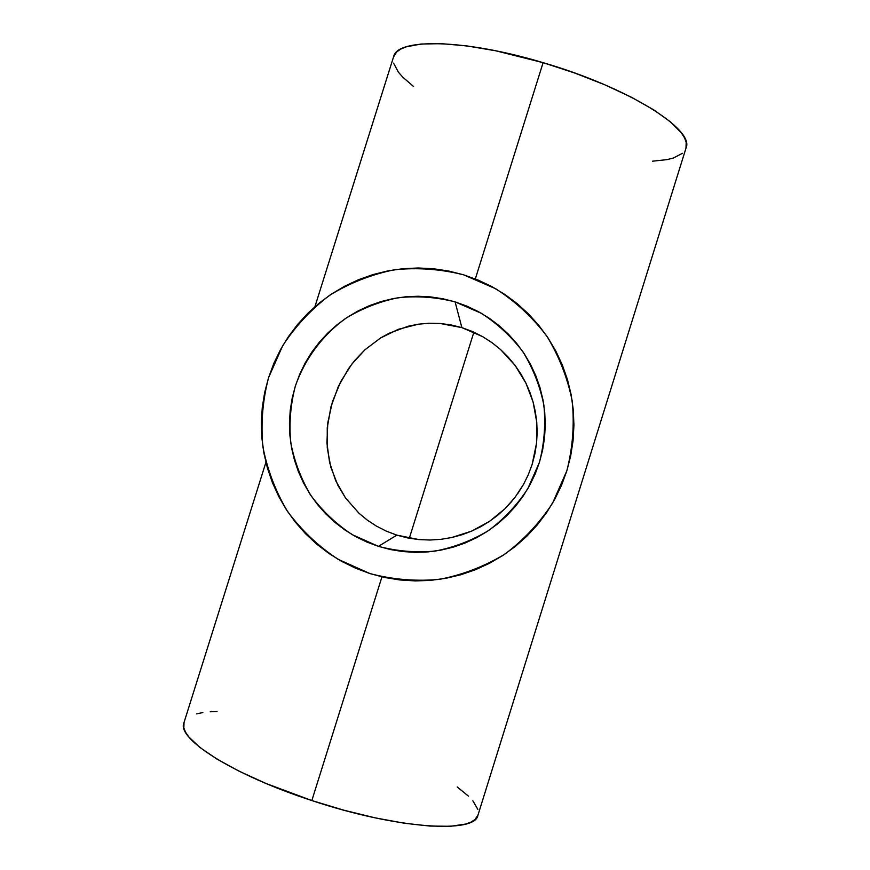 <?xml version="1.0" encoding="UTF-8"?>
<svg xmlns="http://www.w3.org/2000/svg" width="870" height="870" viewBox="0 0 870 870"><rect width="100%" height="100%" fill="white"/><g stroke="black" fill="none" stroke-linecap="round" stroke-linejoin="round"><path stroke-width="1.3" d="M376.395 526.089L367.292 520.097L359.049 513.3L345.455 497.857L335.711 480.74L329.567 462.361L326.924 442.982L327.816 422.613L332.46 401.679L340.648 381.756L351.654 364.334L364.9 349.816L380.538 337.995L389.151 333.243L408.182 326.239L418.416 324.195L429.062 323.238L440.013 323.466L461.883 327.62L455.086 301.868L481.327 313.287C497.51 323.727 511.44 336.647 523.098 352.024C533.147 368.521 540.074 386.247 543.88 405.224C545.762 424.506 544.283 443.526 539.443 462.307L527.807 488.69C517.204 504.926 504.154 518.868 488.646 530.493C472.051 540.498 454.26 547.35 435.283 551.058C416.034 552.841 397.09 551.275 378.428 546.36L352.285 534.68C336.212 524.077 322.444 511.06 310.981 495.628C301.118 479.12 294.364 461.448 290.71 442.591C288.96 423.462 290.515 404.604 295.354 386.03C304.87 358.875 322.346 335.352 345.607 318.42C362.007 308.426 379.614 301.509 398.438 297.681C417.556 295.756 436.446 297.159 455.086 301.868L461.883 327.62L450.964 324.912L440.013 323.466L429.062 323.238L418.416 324.195L398.362 329.295L380.538 337.995L364.9 349.816L354.753 360.452L348.685 368.412L338.321 386.519L330.948 406.866L327.25 427.779L327.261 447.952L330.774 467.027L337.821 485.177L345.455 497.857L359.049 513.3L367.292 520.097L376.395 526.089L386.356 531.168L396.84 535.137L378.428 546.36L396.84 535.137L407.736 537.954L418.927 539.585L396.84 535.137M463.579 274.811L495.65 288.72C515.442 301.466 532.473 317.224 546.741 336.016C559.051 356.167 567.544 377.841 572.221 401.048C574.526 424.614 572.732 447.887 566.816 470.855L552.591 503.132C539.617 523 523.653 540.042 504.676 554.255C484.372 566.479 462.612 574.852 439.393 579.366C415.86 581.519 392.696 579.583 369.902 573.558L337.962 559.236C318.344 546.262 301.542 530.341 287.557 511.473C275.54 491.322 267.308 469.724 262.87 446.701C260.75 423.353 262.642 400.33 268.569 377.656L282.663 345.781C295.463 326.152 311.199 309.263 329.893 295.126C349.903 282.913 371.403 274.463 394.382 269.765C417.73 267.394 440.796 269.08 463.579 274.811L448.735 271.048L433.608 268.776L418.329 267.982L403.06 268.689L387.933 270.885L373.089 274.55L358.69 279.64L344.846 286.121L331.709 293.908L319.388 302.934L308.013 313.124L297.671 324.369L288.481 336.56L280.521 349.588L273.854 363.334L268.569 377.656L264.687 392.424L262.272 407.508L261.337 422.755L261.881 438.023L263.914 453.161L267.427 468.038L272.364 482.502L278.694 496.422L286.36 509.646L295.278 522.076L305.381 533.571L316.571 544.022L328.74 553.342L341.769 561.411L355.536 568.175L369.902 573.558L384.747 577.495L399.917 579.964L415.273 580.921L430.65 580.366L445.908 578.3L460.904 574.733L475.488 569.709L489.505 563.271L502.838 555.484L515.334 546.414L526.883 536.148L537.377 524.806L546.697 512.473L554.766 499.282L561.487 485.373L566.816 470.855L570.687 455.902L573.069 440.633L573.928 425.223L573.276 409.803L571.101 394.523L567.447 379.548L562.335 365.019L555.821 351.067L547.969 337.843L538.856 325.456L528.579 314.037L517.248 303.684L504.948 294.506L491.822 286.589L477.978 279.999L463.579 274.811M473.889 332.166L409.313 538.258L473.889 332.166M265.905 462.372L183.82 723.144C177.056 738.88 233.138 775.007 311.841 800.552L381.941 576.875L311.841 800.552C396.905 828.979 475.314 833.83 477.913 815.31L686.049 147.965C694.88 129.717 628.651 87.555 543.108 62.673L475.324 278.922L543.108 62.673C464.406 38.965 397.644 38.182 393.719 56.354L314.907 306.708M430.041 540.02L418.927 539.585L430.041 540.02L441.046 539.313L430.041 540.02M461.937 534.767L451.715 537.529L471.714 531.091L461.937 534.767M480.903 526.6L471.714 531.091L489.527 521.347L480.903 526.6M497.607 515.334L489.527 521.347L505.068 508.635L497.607 515.334M511.864 501.283L505.068 508.635L515.04 497.335L523.61 484.242L518.052 493.181M528.351 474.596L523.61 484.242L528.351 474.596L532.168 464.33L528.351 474.596M534.909 453.759L532.168 464.33L536.572 443.058L534.909 453.759M537.16 432.477L536.572 443.058L536.746 422.146L537.16 432.477M535.376 411.967L536.746 422.146L533.114 402.081L535.376 411.967M529.971 392.5L533.114 402.081L525.937 383.17L529.971 392.5M520.967 374.089L525.937 383.17L515.105 365.422L520.967 374.089M508.341 357.265L515.105 365.422L500.631 349.62L508.341 357.265M492.028 342.693L500.631 349.62L492.028 342.693L482.676 336.657L492.028 342.693M461.883 327.62L482.676 336.657L472.551 331.568L461.883 327.62M413.609 86.543L402.777 77.158L398.438 72.243L393.566 63.14M393.479 57.094L396.589 52.037L400.504 49.22L405.888 46.926L420.993 44.044L441.558 43.663L466.864 45.914L495.835 50.808L543.108 62.673L574.809 73.047L604.759 84.781L631.457 97.244L653.642 109.805L670.444 121.843L681.351 132.849L684.516 137.819L686.191 142.375L685.973 148.237M682.493 153.272L673.369 158.025L667.04 159.623L652.511 161.2M184.038 722.459L183.831 727.94L185.538 732.192L188.757 736.879L199.763 747.341L216.684 758.934L239.022 771.157L265.883 783.435L311.841 800.552L343.998 810.231L375.438 817.92L404.55 823.259L429.965 826.065L450.584 826.282L465.711 824.042L471.083 822.063L474.966 819.562L477.989 815.049M477.847 809.372L472.845 800.802M468.43 796.126L457.185 786.958M217.043 711.519L210.235 711.78M202.84 712.573L196.522 713.868M441.046 539.313L451.715 537.529M378.428 546.36L366.672 541.977L355.395 536.453L344.727 529.852L334.765 522.239L325.597 513.692L317.311 504.296L309.992 494.127L303.706 483.296L298.508 471.91L294.462 460.067L291.58 447.887L289.906 435.478L289.449 422.972L290.21 410.488L292.19 398.134L295.354 386.03L299.693 374.296L305.142 363.029L311.667 352.35L319.203 342.367L327.675 333.156L336.994 324.814L347.097 317.419L357.864 311.047L369.195 305.751L381.006 301.585L393.153 298.595L405.55 296.811L418.057 296.246L430.563 296.898L442.95 298.78L455.086 301.868L466.875 306.131L478.195 311.536L488.94 318.028L498.988 325.554L508.254 334.026L516.649 343.378L524.099 353.514L530.504 364.345L535.822 375.764L539.998 387.65L542.978 399.895L544.74 412.391L545.272 424.995L544.555 437.599L542.608 450.073L539.443 462.307L535.083 474.161L529.58 485.536L522.99 496.324L515.366 506.405L506.797 515.682L497.357 524.077L487.146 531.494L476.249 537.867L464.787 543.141L452.868 547.263L440.611 550.177L428.127 551.885L415.545 552.352L402.995 551.58L390.576 549.579L378.428 546.36"/></g></svg>
